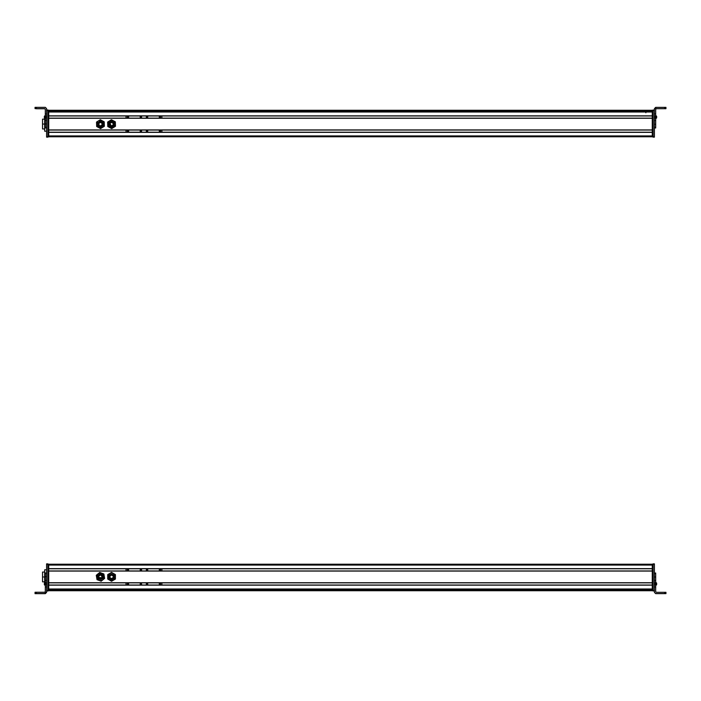 <?xml version="1.0" encoding="UTF-8"?>
<svg xmlns="http://www.w3.org/2000/svg" width="701" height="701" viewBox="0 0 701 701"><rect width="100%" height="100%" fill="white"/><g stroke="black" fill="none" stroke-linecap="round" stroke-linejoin="round"><path stroke-width="1.05" d="M652.272 564.217L48.728 564.217L652.272 564.217M652.272 565.076L48.728 565.076L652.272 565.076L652.272 568.642L48.728 568.642L48.728 565.076L48.728 568.642L652.272 568.642L652.272 565.076M652.272 568.774L48.728 568.774L652.272 568.774M652.272 570.956L48.728 570.956L652.272 570.956M652.272 571.078L48.728 571.078L652.272 571.078L652.272 582.724L48.728 582.724L48.728 571.078L48.728 582.724L652.272 582.724L652.272 571.078M652.272 582.855L48.728 582.855L652.272 582.855M652.272 585.028L48.728 585.028L652.272 585.028M652.272 585.16L48.728 585.16L652.272 585.16L652.272 588.989L48.728 588.989L48.728 585.16L48.728 588.989L652.272 588.989L652.272 585.16M652.272 589.112L48.728 589.112L652.272 589.12M652.272 589.497L48.728 589.497L652.272 589.497M55.142 589.41L645.858 589.41L55.142 589.41M652.272 590.557L48.728 590.557L652.272 590.557M652.272 590.592L48.728 590.592L652.272 590.592M652.272 590.724L48.728 590.724L652.272 590.724M102.924 577.51A2.567 2.567 0 0 0 101.128 574.356A2.567 2.567 0 0 0 97.974 576.152A2.567 2.567 0 0 0 99.77 579.306A2.567 2.567 0 0 0 102.924 577.51C100.401 580.244 98.753 579.797 97.974 576.152C100.497 573.409 102.144 573.865 102.924 577.51M99.963 574.618A2.269 2.269 0 0 1 102.635 577.431A2.269 2.269 0 0 0 101.049 574.645A2.269 2.269 0 0 0 98.263 576.231C98.946 579.447 100.401 579.85 102.635 577.431C101.952 574.207 100.488 573.812 98.263 576.231C98.946 579.447 100.401 579.85 102.635 577.431A2.269 2.269 0 0 1 99.849 579.017A2.269 2.269 0 0 1 98.841 575.232M98.894 575.179A2.269 2.269 0 0 1 99.857 574.645M102.635 577.431C100.401 579.85 98.946 579.447 98.263 576.231C100.488 573.812 101.952 574.207 102.635 577.431M98.736 576.362C99.27 578.877 100.418 579.192 102.162 577.3C101.619 574.776 100.48 574.47 98.736 576.362A1.77 1.77 0 0 1 100.918 575.118A1.77 1.77 0 0 1 102.162 577.3C100.418 579.192 99.27 578.877 98.736 576.362L98.902 575.968M98.675 576.783A1.77 1.77 0 0 0 102.162 577.3M101.514 575.416A1.77 1.77 0 0 0 99.814 575.17M98.937 575.898L99.454 575.363M99.542 575.302L101.084 575.17M101.172 575.214L102.171 577.247M98.175 578.027L97.921 577.247A2.567 2.567 0 0 1 98.569 575.083A2.567 2.567 0 0 0 100.865 579.359A2.567 2.567 0 0 0 102.153 574.908M98.631 575.013A2.567 2.567 0 0 1 99.638 574.399A2.567 2.567 0 0 0 98.631 575.013A2.567 2.567 0 0 1 99.638 574.399M99.726 574.364A2.567 2.567 0 0 1 99.901 574.321A2.567 2.567 0 0 0 99.726 574.364A2.567 2.567 0 0 1 102.977 576.406L102.977 576.406A2.567 2.567 0 0 1 100.865 579.359A2.567 2.567 0 0 1 97.921 577.247A2.567 2.567 0 0 0 100.865 579.359A2.567 2.567 0 0 0 102.977 576.406L102.959 576.31M102.039 574.82A2.567 2.567 0 0 0 101.067 574.338A2.567 2.567 0 0 1 102.977 576.406L103.012 576.774M96.834 574.82L99.726 572.445L101.601 573.155M104.204 575.994A3.847 3.847 0 0 1 104.247 576.196L102.889 579.797L101.075 580.621L99.095 580.428L101.075 580.621A3.847 3.847 0 0 1 99.095 580.428L97.018 579.648L96.65 577.458L97.018 579.648L101.172 581.208L102.889 579.797L101.172 581.208L97.018 579.648L96.291 575.267L96.65 577.458A3.847 3.847 0 0 0 102.889 579.806L104.607 578.395L104.247 576.196L104.607 578.395L102.889 579.797A3.847 3.847 0 0 0 104.247 576.196L103.879 574.005L101.803 573.225L103.879 574.005L104.247 576.196A3.847 3.847 0 0 0 101.803 573.225L99.726 572.445L98.009 573.856L96.291 575.267L96.65 577.458L96.291 575.267L98.009 573.856A3.847 3.847 0 0 0 96.65 577.458L98.009 573.856L99.726 572.445L101.803 573.225A3.847 3.847 0 0 0 98.009 573.856L101.803 573.225L103.879 574.005L104.607 578.395L101.172 581.208L101.075 580.621L101.172 581.208L99.095 580.428L96.65 577.458A3.847 3.847 0 0 0 96.694 577.668M97.886 576.879L97.921 577.247A2.567 2.567 0 0 0 102.889 577.624L102.802 577.843M102.477 578.395L102.031 578.851M101.479 579.175L100.865 579.359M100.225 579.385L99.603 579.254M99.034 578.965L98.543 578.553M98.42 575.267L98.867 574.811M99.419 574.478L100.033 574.303M101.873 573.252A3.847 3.847 0 0 1 104.169 575.863M103.932 578.947L104.607 578.395M99.051 580.41A3.847 3.847 0 0 1 96.72 577.79M97.938 577.352L97.921 577.247A2.567 2.567 0 0 1 98.569 575.083M101.803 573.225L104.247 576.196M97.982 577.545L102.845 577.729M102.916 576.117L99.901 574.321M99.796 574.347L98.044 575.924M112.029 579.35A2.567 2.567 0 0 0 114.079 576.362A2.567 2.567 0 0 0 111.091 574.312A2.567 2.567 0 0 0 109.041 577.3A2.567 2.567 0 0 0 112.029 579.35C108.462 578.272 108.156 576.59 111.091 574.312C114.657 575.381 114.973 577.063 112.029 579.35M113.343 575.433A2.269 2.269 0 0 1 111.976 579.052A2.269 2.269 0 0 0 113.79 576.415A2.269 2.269 0 0 0 111.144 574.601C108.55 576.625 108.83 578.106 111.976 579.052C114.57 577.037 114.298 575.547 111.144 574.601C108.55 576.625 108.83 578.106 111.976 579.052A2.269 2.269 0 0 1 109.435 576.047M109.47 575.959A2.269 2.269 0 0 1 110.127 575.074M110.206 575.013A2.269 2.269 0 0 1 111.082 574.618M111.214 574.592A2.269 2.269 0 0 1 112.291 574.68M112.37 574.715A2.269 2.269 0 0 1 113.273 575.337M111.976 579.052C108.83 578.106 108.55 576.625 111.144 574.601C114.298 575.547 114.57 577.037 111.976 579.052M111.24 575.083C109.207 576.669 109.417 577.826 111.888 578.57C113.921 576.993 113.702 575.828 111.24 575.083A1.77 1.77 0 0 1 113.308 576.502A1.77 1.77 0 0 1 111.888 578.57C109.417 577.826 109.207 576.669 111.24 575.083A1.77 1.77 0 0 1 113.308 576.502A1.77 1.77 0 0 1 111.888 578.57A1.77 1.77 0 0 1 109.82 576.485M110.285 579.052L113.063 578.903M115.411 579.052L113.483 580.156L115.411 576.827L115.411 574.61L115.411 579.052L115.411 576.827A3.847 3.847 0 0 0 113.483 573.497L111.564 572.98A3.847 3.847 0 0 0 109.636 573.497L107.717 576.827L109.636 580.156L113.483 580.156L111.564 581.269L115.411 579.052L115.411 576.827L115.411 579.052L113.483 580.156A3.847 3.847 0 0 0 115.411 576.827L113.483 580.156L111.564 581.269L107.717 579.052L111.564 581.269M109.067 577.44A2.567 2.567 0 0 1 108.997 576.827L108.997 576.713M110.924 574.347L111.564 574.268M113.317 574.951L113.72 575.442M114 576.02L114.114 576.537M112.186 579.315L111.564 579.394M110.924 579.315L110.337 579.079M109.812 578.702L109.409 578.22M107.717 576.827L107.717 579.052L107.717 576.827A3.847 3.847 0 0 0 113.483 580.165L109.636 580.156L107.717 579.052L107.717 574.61L107.717 576.827L109.636 573.497L111.564 572.384L109.636 573.497A3.847 3.847 0 0 0 107.717 576.827L109.636 580.156M107.866 574.522L111.564 572.384L113.483 573.497A3.847 3.847 0 0 1 115.411 576.827L115.411 574.61L111.564 572.384L111.564 572.98L111.564 572.384L113.483 573.497A3.847 3.847 0 0 0 111.564 572.98L113.483 573.497L115.411 576.827M114.053 576.231A2.567 2.567 0 0 1 114.123 576.827L114.123 576.827A2.567 2.567 0 0 1 109.733 578.623M109.663 578.553A2.567 2.567 0 0 1 109.084 577.501M110.443 574.522L108.997 576.827A2.567 2.567 0 0 1 109.067 576.248M109.084 576.169A2.567 2.567 0 0 1 110.679 574.417M111.17 574.294A2.567 2.567 0 0 1 112.291 574.373M112.432 574.417A2.567 2.567 0 0 1 113.396 575.039M113.466 575.109A2.567 2.567 0 0 1 114.035 576.143M109.636 573.497L111.564 572.98M112.677 579.14L114.123 576.713M113.869 575.705L113.536 575.188M112.992 574.697L112.502 574.443M111.792 574.277L111.249 574.285M109.26 577.948L109.593 578.465M110.136 578.956L110.627 579.219M111.336 579.385L111.88 579.377M45.311 593.528L36.329 593.528L36.329 592.249L44.671 592.249L45.311 591.609L44.671 592.249L35.05 592.257L36.329 592.249L36.329 593.528L45.311 593.528L46.59 592.249L46.59 580.472L46.59 592.38L45.311 593.528L45.311 586.991L45.311 593.668L46.59 592.38L46.59 591.022L46.59 592.38L45.311 593.528M45.311 584.827L45.311 586.991L46.59 586.991L45.311 586.991L45.311 584.827L46.59 584.827L45.311 584.827L45.311 583.74L45.311 584.827M45.311 582.662L45.311 583.74L46.59 583.74L45.311 583.74L45.311 582.662L46.59 582.662L45.311 582.662L45.311 580.472L45.311 582.662M45.311 576.669L45.311 580.472L46.59 580.472L45.311 580.472L45.311 576.669L46.59 576.669L45.311 576.669M45.311 573.567L45.311 576.581L46.59 576.581L45.311 576.581L45.311 573.567L46.59 573.567L45.311 573.567L45.311 572.954L45.311 573.567M36.329 593.668L45.311 593.668L35.05 593.659L43.707 593.598L35.05 593.581L36.329 593.528L35.05 593.537L35.05 592.257L35.05 593.581L43.707 593.598L36.329 593.668M45.311 572.98L46.59 572.98M45.311 584.949L45.311 585.475M45.311 582.312L44.365 583.022L44.365 584.73L44.365 583.25M45.311 582.224L44.365 583.022L44.365 584.765L45.311 585.563M44.365 583.022L44.365 584.73M45.311 583.179L45.311 583.81M45.311 582.391L45.311 583.162L45.311 582.391M45.311 585.493L45.311 584.713M44.365 584.503L44.365 583.758L44.365 584.503M46.59 564.349L47.87 564.349L47.87 590.592L46.59 590.592L47.87 591.022L47.87 564.349L46.59 564.349L46.59 563.876L46.59 580.472L46.59 564.612M47.87 564.349L47.87 563.876L47.87 564.349M47.87 591.022L46.59 591.022M46.59 563.919L47.87 563.919L46.59 563.919M46.59 563.876L47.87 563.876M44.671 581.848L42.533 581.848L42.533 576.976L44.671 576.976L42.533 576.976L42.533 572.06L44.671 572.06M44.671 569.799L44.671 582.715L44.671 580.559L45.311 580.559L44.671 580.559L44.671 569.799L46.59 569.799L44.671 569.799M45.311 573.409L44.671 573.409L45.311 573.409M48.728 590.803L48.728 564.13L48.728 590.803L47.87 590.803L48.728 590.803M47.87 590.382L48.728 590.382L47.87 590.382M47.87 564.559L48.728 564.559L47.87 564.559M47.87 564.13L48.728 564.13L47.87 564.13M55.142 589.19L48.728 589.19L55.142 589.48M160.695 584.021A0.701 0.701 0 0 0 160.695 583.994A0.701 0.701 0 0 1 159.986 584.704A0.701 0.701 0 0 1 159.285 583.994A0.701 0.701 0 0 0 159.539 584.546M161.905 582.855L161.905 585.028L161.905 582.855M125.996 585.028L126.005 582.855L125.996 585.028M160.695 583.994L159.285 583.994L160.695 583.994A0.701 0.701 0 0 0 159.986 583.293A0.701 0.701 0 0 0 159.285 583.994A0.701 0.701 0 0 1 160.669 583.81M147.709 583.854A0.701 0.701 0 0 0 146.325 584.047A0.701 0.701 0 0 1 147.026 583.346A0.701 0.701 0 0 1 147.736 584.047L146.325 584.047L147.736 584.047A0.701 0.701 0 0 0 147.736 584.047A0.701 0.701 0 0 1 147.026 584.757A0.701 0.701 0 0 1 146.325 584.047A0.701 0.701 0 0 0 146.579 584.59M140.2 584.231A0.701 0.701 0 0 0 141.584 584.038L140.174 584.038L141.584 584.038A0.701 0.701 0 0 1 140.875 584.748A0.701 0.701 0 0 1 140.174 584.038L140.174 584.038A0.701 0.701 0 0 0 140.174 584.038A0.701 0.701 0 0 1 140.883 583.337A0.701 0.701 0 0 1 141.584 584.038A0.701 0.701 0 0 0 141.33 583.495M127.258 584.205A0.701 0.701 0 0 0 128.642 584.021L127.231 584.012L128.642 584.021A0.701 0.701 0 0 1 127.932 584.722A0.701 0.701 0 0 1 127.231 584.012A0.701 0.701 0 0 0 127.231 584.021A0.701 0.701 0 0 1 127.932 583.311A0.701 0.701 0 0 1 128.642 584.021A0.701 0.701 0 0 0 128.379 583.469M141.015 583.346A0.701 0.701 0 0 0 140.279 583.679M128.064 583.32A0.701 0.701 0 0 0 127.337 583.644M128.388 570.377A0.701 0.701 0 0 0 128.642 569.843A0.701 0.701 0 0 1 127.932 570.544A0.701 0.701 0 0 1 127.231 569.843A0.701 0.701 0 0 1 127.932 569.133A0.701 0.701 0 0 1 128.642 569.843L128.406 570.36M126.014 568.774L126.014 570.956L126.014 568.774M161.922 570.956L161.922 568.774L161.922 570.956M127.477 569.3A0.701 0.701 0 0 0 127.231 569.843L128.642 569.843A0.701 0.701 0 0 0 128.248 569.212M141.339 570.465A0.701 0.701 0 0 0 141.602 569.913L140.191 569.913A0.701 0.701 0 0 0 140.314 570.325M146.334 569.913L147.745 569.913A0.701 0.701 0 0 1 147.044 570.623A0.701 0.701 0 0 1 146.334 569.913A0.701 0.701 0 0 1 147.044 569.212A0.701 0.701 0 0 1 147.745 569.913A0.701 0.701 0 0 0 147.044 569.212A0.701 0.701 0 0 0 146.334 569.913M159.285 569.913L160.695 569.913A0.701 0.701 0 0 1 159.986 570.623A0.701 0.701 0 0 1 159.285 569.913A0.701 0.701 0 0 1 159.986 569.212A0.701 0.701 0 0 1 160.695 569.913A0.701 0.701 0 0 0 159.986 569.212A0.701 0.701 0 0 0 159.285 569.913M141.602 569.913A0.701 0.701 0 0 1 140.892 570.623A0.701 0.701 0 0 1 140.191 569.913A0.701 0.701 0 0 1 140.892 569.212A0.701 0.701 0 0 1 141.602 569.913A0.701 0.701 0 0 0 140.892 569.212A0.701 0.701 0 0 0 140.191 569.913M654.41 564.296L653.13 563.867L653.13 590.969L653.13 563.867L654.41 563.867L653.13 564.296L654.41 564.296L654.41 576.923L654.41 564.296M654.41 565.873C654.41 563.674 654.41 563.674 654.41 565.873M654.41 590.54L653.13 590.54L654.41 590.54M654.41 590.969L653.13 590.969L654.41 590.969L654.41 592.354L654.41 590.969M655.689 584.888L655.689 573.006L655.689 573.62L654.41 573.62L654.41 592.354L654.41 583.81L655.689 583.81L655.689 584.888L654.41 584.888L655.689 584.888L655.689 586.965L655.689 585.493M655.689 591.67L655.689 586.965L654.41 586.965L655.689 586.965L655.689 591.67L656.329 592.31L664.671 592.31L664.671 593.589L655.689 593.589L654.41 592.31L655.689 593.642L664.671 593.642L655.689 593.642L654.41 592.354L655.689 593.642L665.95 593.633L657.293 593.616L665.95 593.607L665.95 592.31L665.95 593.589L664.671 593.589L664.671 592.31L665.95 592.31L656.329 592.31L655.689 591.67M654.41 573.032L655.689 573.032L654.41 573.006M654.41 576.923L654.41 573.62L655.689 573.62L655.689 576.923L654.41 576.923L655.689 577.072L654.41 576.923M654.41 580.568L654.41 577.072L655.689 577.072L655.689 580.568L654.41 580.568L655.689 580.621L654.41 580.568M654.41 582.733L654.41 580.621L655.689 580.621L655.689 582.733L654.41 582.733L655.689 582.733L655.689 583.81L654.41 583.81L654.41 582.733M665.95 593.607L665.95 592.31L665.95 593.607M655.689 582.312L655.689 583.153L655.689 582.312L656.635 583.574M655.689 582.259L656.635 583.057M655.689 584.608L655.689 583.083M655.689 583.495L655.689 582.522M655.689 583.381L655.689 582.347M656.635 583.302L656.635 584.748L655.689 585.545M652.272 590.382L652.272 564.559L652.272 590.382L653.13 590.382L652.272 590.382M652.272 564.13L653.13 564.13L652.272 564.13M653.13 564.559L652.272 564.559L653.13 564.559M653.13 590.803L652.272 590.803L653.13 590.803M652.272 110.276L48.728 110.276L652.272 110.276M652.272 110.407L48.728 110.407L652.272 110.407M652.272 110.443L48.728 110.443L652.272 110.443M652.272 111.503L48.728 111.503L652.272 111.503M645.858 111.59L55.142 111.59L645.858 111.59M652.272 112.011L48.728 112.011L652.272 112.011L652.272 115.84L48.728 115.84L48.728 112.011L48.728 115.84L652.272 115.84L652.272 112.011M48.728 111.888L652.272 111.888L48.728 111.88M652.272 115.972L48.728 115.972L652.272 115.972M652.272 118.145L48.728 118.145L652.272 118.145M652.272 118.276L48.728 118.276L652.272 118.276L652.272 129.922L48.728 129.922L48.728 118.276L48.728 129.922L652.272 129.922L652.272 118.276M652.272 130.044L48.728 130.044L652.272 130.044M652.272 132.226L48.728 132.226L652.272 132.226M652.272 132.358L48.728 132.358L652.272 132.358L652.272 135.924L48.728 135.924L48.728 132.358L48.728 135.924L652.272 135.924L652.272 132.358M652.272 136.783L48.728 136.783L652.272 136.783M109.242 123.069A2.567 2.567 0 0 0 110.46 126.487A2.567 2.567 0 0 0 113.877 125.269A2.567 2.567 0 0 0 112.659 121.851A2.567 2.567 0 0 0 109.242 123.069C112.204 120.817 113.755 121.545 113.877 125.269C110.916 127.529 109.374 126.793 109.242 123.069L109.049 123.674M113.606 125.146C113.501 121.851 112.134 121.203 109.514 123.201A2.269 2.269 0 0 0 110.592 126.215A2.269 2.269 0 0 0 113.606 125.146C110.995 127.135 109.628 126.487 109.514 123.201C112.134 121.203 113.501 121.851 113.606 125.146A2.269 2.269 0 0 0 112.554 122.14A2.269 2.269 0 0 0 109.54 123.148M113.58 125.19A2.269 2.269 0 0 1 111.766 126.425M111.643 126.434A2.269 2.269 0 0 1 110.592 126.215M110.486 126.162A2.269 2.269 0 0 1 109.671 125.418M109.636 125.365A2.269 2.269 0 0 1 109.514 123.201M113.141 124.98A1.77 1.77 0 0 0 113.168 124.936C113.08 122.36 112.011 121.851 109.961 123.411C110.048 125.987 111.117 126.495 113.168 124.936A1.77 1.77 0 0 0 112.326 122.57A1.77 1.77 0 0 0 109.961 123.411C112.011 121.851 113.08 122.36 113.168 124.936A1.77 1.77 0 0 1 110.802 125.777A1.77 1.77 0 0 1 109.961 123.411C112.011 121.851 113.08 122.36 113.168 124.936L112.283 125.794M109.82 123.814A1.77 1.77 0 0 0 110.32 125.435M112.195 125.829L111.459 125.943M111.345 125.935L109.934 123.455M111.625 126.732A2.567 2.567 0 0 0 112.914 126.346A2.567 2.567 0 0 1 111.625 126.732A2.567 2.567 0 0 0 112.914 126.346L112.914 126.346A2.567 2.567 0 0 0 113.027 126.276A2.567 2.567 0 0 1 112.914 126.346L112.992 126.303M113.974 123.288L113.501 122.491M110.513 121.834L110.206 121.992A2.567 2.567 0 0 0 109.154 123.288A2.567 2.567 0 0 1 110.206 121.992A2.567 2.567 0 0 0 109.154 123.288M113.194 126.145A2.567 2.567 0 0 0 113.247 126.101A2.567 2.567 0 0 1 113.115 126.215A2.567 2.567 0 0 0 113.877 125.269L114.079 124.673M112.283 120.195L113.378 120.782L109.531 120.905L107.647 122.079L108.296 126.198A3.847 3.847 0 0 0 109.75 127.564A3.847 3.847 0 0 1 108.296 126.198L107.788 126.513L109.75 127.564L107.788 126.513L107.717 124.296L107.788 126.513L108.296 126.198L107.647 122.079L109.531 120.905L107.647 122.079L107.717 124.296A3.847 3.847 0 0 0 108.296 126.198L111.704 128.607L113.588 127.442L111.704 128.607L109.75 127.564A3.847 3.847 0 0 0 113.588 127.442L115.481 126.268L115.411 124.042L115.481 126.268L113.588 127.442A3.847 3.847 0 0 0 115.411 124.042L115.332 121.825L113.378 120.782L115.332 121.825L115.411 124.042A3.847 3.847 0 0 0 113.378 120.782L111.415 119.731L109.531 120.905A3.847 3.847 0 0 0 107.717 124.296L109.531 120.905L111.415 119.731L113.378 120.782A3.847 3.847 0 0 0 109.531 120.905L113.378 120.782L115.332 121.825L115.481 126.268M108.418 126.382L109.645 127.503M115.411 124.138A3.847 3.847 0 0 1 115.052 125.794M114.973 125.952A3.847 3.847 0 0 1 113.86 127.258M113.772 127.319A3.847 3.847 0 0 1 113.588 127.442L111.704 128.607L107.788 126.513M113.536 127.477A3.847 3.847 0 0 1 111.906 128.003M111.722 128.011A3.847 3.847 0 0 1 110.066 127.713M109.934 127.661A3.847 3.847 0 0 1 109.75 127.564L113.588 127.442L115.411 124.042L113.378 120.782M107.717 124.208A3.847 3.847 0 0 1 109.531 120.905M112.94 126.329L112.914 126.346A2.567 2.567 0 0 1 109.146 125.032A2.567 2.567 0 0 1 110.206 121.992L110.18 122.009M45.311 116.033L45.311 127.932L45.311 127.31L46.59 127.31L46.59 113.956L46.59 117.111L45.311 117.111L45.311 116.033L46.59 116.033L45.311 116.033L45.311 113.956L45.311 116.033M45.311 109.26L45.311 113.956L46.59 113.956L45.311 113.956L45.311 109.26L44.671 108.62L36.329 108.62L36.329 107.332L45.311 107.332L46.59 108.62L46.59 110.451L46.59 108.62L45.311 107.332L35.05 107.341L36.329 107.332L36.329 108.62L35.05 108.629L35.05 107.341L35.05 108.629L44.671 108.62L45.311 109.26M44.671 108.751L45.311 109.391L44.671 108.751L36.329 108.751L44.671 108.751M46.59 127.906L45.311 127.906M46.59 124.007L46.59 127.31L45.311 127.31L45.311 124.007L46.59 124.007L45.311 123.858L46.59 123.858L46.59 137.124L47.87 137.124L46.59 137.124L47.87 136.695L46.59 136.695L46.59 124.007M46.59 120.362L46.59 123.858L45.311 123.858L45.311 120.362L46.59 120.362L45.311 120.3L46.59 120.362M46.59 118.189L46.59 120.3L45.311 120.3L45.311 118.189L46.59 118.189L45.311 118.189L45.311 117.111L46.59 117.111L46.59 118.189M36.329 108.751L43.707 108.681L36.329 108.751M42.314 108.69L36.329 108.681L42.314 108.69M45.311 117.794L45.311 118.25M45.311 118.776L44.365 117.978L44.365 116.235L44.365 117.978L44.365 116.322L45.311 115.525L45.311 116.83M46.59 110.451L46.59 116.033L46.59 110.451L47.87 110.451L47.87 109.978L46.59 109.978L47.87 109.978L47.87 110.618L46.59 110.451M46.59 110.022L47.87 110.022L46.59 110.022M44.671 128.94L42.533 128.94L42.533 124.024L44.671 124.068L42.533 124.068L42.533 119.152L44.671 119.152M44.671 127.652L44.671 131.201L46.59 131.201L44.671 131.201L44.671 127.652L45.311 127.652L44.671 127.652L44.671 120.502L44.671 127.652M44.671 118.373L44.671 120.502L45.311 120.502L44.671 120.502L44.671 118.373M47.87 136.695L47.87 110.618L47.87 136.87L48.728 136.87L48.728 110.197L48.728 136.87L47.87 136.87M47.87 136.441L48.728 136.441L47.87 136.441M47.87 110.618L48.728 110.618L47.87 110.618M47.87 110.197L48.728 110.197L47.87 110.197M159.539 116.454A0.701 0.701 0 0 0 159.285 117.006A0.701 0.701 0 0 1 159.986 116.296A0.701 0.701 0 0 1 160.695 117.006A0.701 0.701 0 0 0 160.695 116.979M161.905 115.972L161.905 118.145L161.905 115.972M126.005 118.145L125.996 115.972L126.005 118.145M160.695 117.006L160.695 117.006A0.701 0.701 0 0 1 159.986 117.707A0.701 0.701 0 0 1 159.285 117.006L160.695 117.006L159.285 117.006A0.701 0.701 0 0 0 160.669 117.19M146.579 116.41A0.701 0.701 0 0 0 146.325 116.953L147.736 116.953L146.325 116.953A0.701 0.701 0 0 1 147.026 116.243A0.701 0.701 0 0 1 147.736 116.953A0.701 0.701 0 0 0 147.736 116.927A0.701 0.701 0 0 1 147.026 117.654A0.701 0.701 0 0 1 146.325 116.953A0.701 0.701 0 0 0 147.709 117.146M141.33 117.505A0.701 0.701 0 0 0 141.584 116.962A0.701 0.701 0 0 1 140.883 117.663A0.701 0.701 0 0 1 140.174 116.962L141.584 116.962L140.174 116.962A0.701 0.701 0 0 1 140.875 116.252A0.701 0.701 0 0 1 141.584 116.962A0.701 0.701 0 0 0 140.2 116.769M128.379 117.531A0.701 0.701 0 0 0 128.642 116.979A0.701 0.701 0 0 1 127.932 117.689A0.701 0.701 0 0 1 127.231 116.988A0.701 0.701 0 0 0 127.231 116.988L128.642 116.979L127.231 116.988A0.701 0.701 0 0 1 127.932 116.278A0.701 0.701 0 0 1 128.642 116.979A0.701 0.701 0 0 0 127.258 116.795M140.279 117.321A0.701 0.701 0 0 0 141.015 117.654M127.337 117.356A0.701 0.701 0 0 0 128.064 117.68M127.354 130.763A0.701 0.701 0 0 0 127.231 131.157A0.701 0.701 0 0 1 127.932 130.456A0.701 0.701 0 0 1 128.642 131.157A0.701 0.701 0 0 0 128.388 130.623M126.014 130.044L126.014 132.226L126.014 130.044M161.922 132.226L161.922 130.044L161.922 132.226M128.248 131.788A0.701 0.701 0 0 0 128.642 131.157L127.231 131.157L128.642 131.157A0.701 0.701 0 0 1 127.932 131.867A0.701 0.701 0 0 1 127.231 131.157A0.701 0.701 0 0 0 127.477 131.7M140.314 130.675A0.701 0.701 0 0 0 140.191 131.087L141.602 131.087A0.701 0.701 0 0 0 141.339 130.535M146.456 130.684A0.701 0.701 0 0 0 147.044 131.788A0.701 0.701 0 0 0 147.745 131.087L146.334 131.087A0.701 0.701 0 0 1 147.044 130.377A0.701 0.701 0 0 1 147.745 131.087A0.701 0.701 0 0 0 147.709 130.859M159.399 130.701A0.701 0.701 0 0 0 159.986 131.788A0.701 0.701 0 0 0 160.695 131.087L159.285 131.087A0.701 0.701 0 0 1 159.986 130.377A0.701 0.701 0 0 1 160.695 131.087A0.701 0.701 0 0 0 160.652 130.859M127.231 131.157L128.642 131.157M140.191 131.087A0.701 0.701 0 0 1 140.892 130.377A0.701 0.701 0 0 1 141.602 131.087A0.701 0.701 0 0 1 140.892 131.788A0.701 0.701 0 0 1 140.191 131.087A0.701 0.701 0 0 0 140.892 131.788A0.701 0.701 0 0 0 141.602 131.087M147.745 131.087A0.701 0.701 0 0 1 147.044 131.788A0.701 0.701 0 0 1 146.334 131.087M160.695 131.087A0.701 0.701 0 0 1 159.986 131.788A0.701 0.701 0 0 1 159.285 131.087M102.048 124.936C101.96 122.36 100.891 121.851 98.85 123.411C98.929 125.987 99.998 126.495 102.048 124.936C99.998 126.495 98.929 125.987 98.85 123.411C100.891 121.851 101.96 122.36 102.048 124.936A1.77 1.77 0 0 0 99.078 123.052M98.85 123.411A1.77 1.77 0 0 0 99.524 125.681M102.495 125.146C99.875 127.135 98.517 126.487 98.403 123.201C101.023 121.203 102.381 121.851 102.495 125.146C102.381 121.851 101.023 121.203 98.403 123.201A2.269 2.269 0 0 0 99.481 126.215A2.269 2.269 0 0 0 102.495 125.146M102.469 125.199A2.269 2.269 0 0 1 101.864 125.935M101.759 126.014A2.269 2.269 0 0 1 100.769 126.417M100.646 126.425A2.269 2.269 0 0 1 98.639 125.54M98.569 125.444A2.269 2.269 0 0 1 100.83 121.939A2.269 2.269 0 0 1 102.705 123.937M102.705 123.998A2.269 2.269 0 0 1 102.521 125.085M102.767 125.269C99.805 127.529 98.254 126.793 98.131 123.069C101.093 120.817 102.635 121.545 102.767 125.269A2.567 2.567 0 0 0 101.549 121.851A2.567 2.567 0 0 0 98.131 123.069A2.567 2.567 0 0 0 99.349 126.487A2.567 2.567 0 0 0 102.767 125.269A2.567 2.567 0 0 1 102.644 125.488M102.898 124.936L102.994 124.489M102.994 124.506L102.889 124.962M97.886 124.261A2.567 2.567 0 0 1 98.228 122.885A2.567 2.567 0 0 0 97.886 124.261A2.567 2.567 0 0 1 98.131 123.069M97.895 124.375A2.567 2.567 0 0 0 98.201 125.418A2.567 2.567 0 0 1 97.895 124.375A2.567 2.567 0 0 0 98.254 125.497M99.13 126.373A2.567 2.567 0 0 1 98.964 126.259A2.567 2.567 0 0 0 99.13 126.373A2.567 2.567 0 0 1 98.298 125.567M100.357 126.732A2.567 2.567 0 0 1 99.244 126.434A2.567 2.567 0 0 0 101.803 126.346L101.803 126.346A2.567 2.567 0 0 1 100.453 126.732M97.903 123.832L98.009 123.376M102.425 127.477A3.847 3.847 0 0 1 100.786 128.003M100.611 128.011A3.847 3.847 0 0 1 98.955 127.713M98.823 127.661A3.847 3.847 0 0 1 98.631 127.564L100.593 128.607L104.361 126.268L104.221 121.825L104.309 124.506M98.526 127.503A3.847 3.847 0 0 1 97.299 126.382M97.202 126.233A3.847 3.847 0 0 1 96.624 124.576M96.607 123.963A3.847 3.847 0 0 1 97.097 122.289M97.141 122.202A3.847 3.847 0 0 1 98.42 120.905L96.528 122.079L96.677 126.513L98.236 127.354M103.249 121.308L100.304 119.731L98.42 120.905A3.847 3.847 0 0 0 96.607 124.296L96.589 123.84M99.244 126.434A2.567 2.567 0 0 0 101.803 126.346L102.399 125.838M104.326 125.164L104.361 126.268L101.96 127.757M97.649 127.039L96.677 126.513L96.607 124.296A3.847 3.847 0 0 0 102.477 127.442A3.847 3.847 0 0 0 102.258 120.782L104.221 121.825L104.361 126.268M100.593 128.607L96.677 126.513L96.528 122.079L100.304 119.731L102.258 120.782A3.847 3.847 0 0 0 98.42 120.905L102.258 120.782L104.291 124.042L102.477 127.442L100.593 128.607L98.631 127.564L96.607 124.296L97.903 121.22M96.563 123.183L96.528 122.079M98.499 122.509L99.095 121.992A2.567 2.567 0 0 1 101.654 121.904M101.768 121.965A2.567 2.567 0 0 1 103.003 123.972M103.012 124.077A2.567 2.567 0 0 1 102.591 125.575L102.749 125.304M102.556 125.628A2.567 2.567 0 0 1 101.803 126.346M100.304 119.731L102.258 120.782M102.477 127.442L98.631 127.564M102.285 122.377L101.82 122M101.198 121.72L100.602 121.615M99.936 121.659L99.446 121.808M98.613 125.961L99.095 126.346M99.7 126.627L100.296 126.732M100.962 126.679L101.514 126.504M654.41 136.704L654.41 124.314L654.41 136.704L653.13 137.133L653.13 110.46L653.13 136.704L654.41 136.704M654.41 113.895L654.41 110.46L653.13 110.46L654.41 110.46L654.41 127.328L654.41 108.646L654.41 113.895L655.689 113.895L655.689 107.358L664.671 107.358L664.671 108.646L656.329 108.69L665.95 108.69L656.329 108.69L655.689 109.33L656.329 108.646L655.689 109.286L656.329 108.646L665.95 108.646L657.293 108.664L665.95 108.69L664.671 108.646L664.671 107.358L655.689 107.358L654.41 108.646L655.689 107.358L655.689 113.895L654.41 113.895M653.13 110.031L654.41 110.031L653.13 110.031M654.41 137.133L653.13 137.133L654.41 137.133M655.689 116.059L655.689 113.895L655.689 116.059L654.41 116.059L655.689 116.059L655.689 117.137L655.689 116.059M655.689 118.224L655.689 117.137L654.41 117.137L655.689 117.137L655.689 118.224L654.41 118.224L655.689 118.224L655.689 120.423L655.689 118.224M655.689 124.226L655.689 120.423L654.41 120.423L655.689 120.423L655.689 124.226L654.41 124.226L655.689 124.226M655.689 127.328L655.689 124.314L654.41 124.314L655.689 124.314L655.689 127.328L654.41 127.328L655.689 127.328L655.689 127.95L655.689 127.328M654.41 127.994L655.689 127.994L654.41 127.924L655.689 127.994L655.689 127.38M665.95 107.376L664.671 107.358L665.95 107.367L665.95 108.673L664.671 108.673L665.95 108.664L665.95 107.393L665.95 108.646M658.686 108.664L664.671 108.664L658.686 108.664M655.689 116.83L655.689 117.917M655.689 117.75L655.689 117.19M655.689 118.741L656.635 117.943L656.635 116.532M656.635 116.287L655.689 115.49L655.689 116.541L655.689 115.683M655.689 115.551L655.689 116.392L655.689 115.551M656.635 117.864L656.635 116.322M656.635 116.375L656.635 117.794M653.13 136.441L653.13 110.618L652.272 110.618L652.272 136.87L652.272 110.197L653.13 110.618L653.13 136.441L652.272 136.441L653.13 136.441M653.13 110.197L652.272 110.197L653.13 110.197M653.13 136.87L652.272 136.87L653.13 136.87M645.858 112.099L645.858 112.756L645.858 112.099M46.59 572.954L45.311 572.954M665.95 592.31L665.95 593.589M46.59 127.932L45.311 127.932M45.311 115.437L44.365 116.235M47.87 109.978L46.59 109.978M47.87 137.124L46.59 137.124M655.689 115.455L656.635 116.252"/></g></svg>
